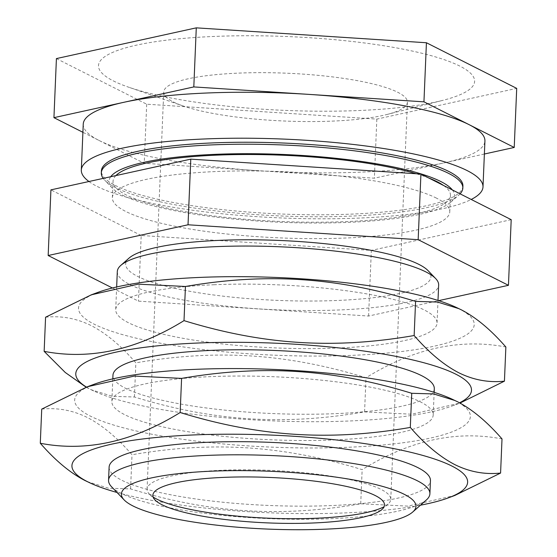 <?xml version="1.0" encoding="UTF-8"?>
<svg xmlns="http://www.w3.org/2000/svg" width="557" height="557" viewBox="0 0 557 557"><rect width="100%" height="100%" fill="white"/><g stroke="black" fill="none" stroke-linecap="round" stroke-linejoin="round"><path stroke-width="0.42" stroke-dasharray="2.79 2.09" d="M117.304 271.558A160.813 31.561 -177.6 0 0 340.522 309.908A160.813 31.561 -177.6 0 0 438.651 285.024M213.832 284.752A160.813 31.561 2.4 0 1 437.05 323.102A160.813 31.561 2.4 0 1 338.928 347.979A160.813 31.561 2.4 0 1 115.71 309.629A160.813 31.561 2.4 0 1 213.832 284.752M434.3 388.744A160.813 31.561 2.4 0 1 336.177 413.621A160.813 31.561 2.4 0 1 112.96 375.279M335.077 439.884A160.813 31.561 -177.6 0 0 433.2 415A160.813 31.561 -177.6 0 0 209.982 376.657A160.813 31.561 -177.6 0 0 111.86 401.534A160.813 31.561 -177.6 0 0 335.077 439.884M111.546 486.755A160.813 31.561 -177.6 0 0 331.777 518.658A160.813 31.561 -177.6 0 0 426.384 499.949M109.109 467.177A160.813 31.561 -177.6 0 0 332.327 505.526A160.813 31.561 -177.6 0 0 430.45 480.649M97.907 292.383A198.027 38.865 -177.6 0 0 94.126 324.16A198.027 38.865 -177.6 0 0 353.403 355.296A198.027 38.865 -177.6 0 0 458.634 308.571A198.027 38.865 -177.6 0 0 456.239 307.401M129.008 258.149A152.771 29.981 -177.6 0 0 181.109 289.633A152.771 29.981 -177.6 0 0 337.73 300.446A152.771 29.981 -177.6 0 0 428.11 270.688M112.417 287.99L138.442 301.142L368.588 316.042L438.651 300.648M368.588 316.042L371.338 250.399L141.193 235.5L138.442 301.142M511.201 219.674L371.338 250.399M141.193 235.5L50.917 189.867M436.458 198.125A168.855 33.135 -177.6 0 0 248.234 170.915A168.855 33.135 -177.6 0 0 112.354 197.7A168.855 33.135 -177.6 0 0 125.659 211.416A168.855 33.135 -177.6 0 0 313.883 238.626A168.855 33.135 -177.6 0 0 449.764 211.841A168.855 33.135 -177.6 0 0 436.458 198.125M428.855 178.052A168.855 33.135 -177.6 0 0 416.163 173.735M115.898 175.594A168.855 33.135 -177.6 0 0 113.043 181.29A168.855 33.135 -177.6 0 0 126.342 195.006A168.855 33.135 -177.6 0 0 314.573 222.208A168.855 33.135 -177.6 0 0 450.453 195.43A168.855 33.135 -177.6 0 0 443.504 185.453M452.354 189.923A172.872 33.921 2.4 0 1 450.69 202.233A172.872 33.921 2.4 0 1 298.141 222.821A172.872 33.921 2.4 0 1 122.644 195.166A172.872 33.921 2.4 0 1 112.236 188.05A172.872 33.921 2.4 0 1 110.704 176.729M460.082 193.836A180.914 35.502 2.4 0 1 458.877 195.006A180.914 35.502 2.4 0 1 299.234 216.548A180.914 35.502 2.4 0 1 115.571 187.605A180.914 35.502 2.4 0 1 104.681 180.155A180.914 35.502 2.4 0 1 103.191 178.379M462.916 186.087A180.914 35.502 2.4 0 1 317.33 214.779A180.914 35.502 2.4 0 1 115.654 185.634A180.914 35.502 2.4 0 1 101.402 170.936M88.953 181.512A201.014 39.45 2.4 0 0 360.344 218.031A201.014 39.45 -177.6 0 0 471.215 199.462M484.381 154.017L374.367 178.191L259.29 170.741A201.014 39.45 -177.6 0 0 362.273 172.078A201.014 39.45 -177.6 0 0 444.298 162.825A201.014 39.45 -177.6 0 0 484.924 140.977M83.244 124.141A201.014 39.45 -177.6 0 0 99.083 140.475L82.902 132.301M99.083 140.475A201.014 39.45 -177.6 0 0 259.29 170.741L144.221 163.292L99.083 140.475M56.417 58.582L146.7 104.208L376.838 119.107L516.708 88.382M376.838 119.107L374.367 178.191M113.329 80.89A188.224 36.936 -177.6 0 0 128.632 87.191A188.224 36.936 -177.6 0 0 442.787 100.357A188.224 36.936 -177.6 0 0 459.79 66.067A188.224 36.936 -177.6 0 0 213.352 36.477A188.224 36.936 -177.6 0 0 113.329 80.89M146.7 104.208L144.221 163.292M173.338 101.917A121.948 23.93 -177.6 0 0 183.253 105.997A121.948 23.93 -177.6 0 0 386.788 114.526A121.948 23.93 -177.6 0 0 407.411 102.216A121.948 23.93 -177.6 0 0 397.809 92.309A121.948 23.93 -177.6 0 0 261.867 72.661A121.948 23.93 -177.6 0 0 163.73 92.002A121.948 23.93 -177.6 0 0 173.338 101.917M381.963 509.474L388.104 504.05A121.948 23.93 2.4 0 0 390.77 499.371A121.948 23.93 2.4 0 0 221.491 470.289A121.948 23.93 -177.6 0 0 147.083 489.157A121.948 23.93 -177.6 0 0 149.346 494.045A121.948 23.93 -177.6 0 0 153.119 497.046M388.104 504.05A121.948 23.93 2.4 0 1 384.093 506.724M94.049 384.288A198.027 38.865 -177.6 0 0 90.276 416.065A198.027 38.865 -177.6 0 0 349.552 447.201A198.027 38.865 -177.6 0 0 454.784 400.469A198.027 38.865 -177.6 0 0 452.388 399.306M41.726 409.117C57.503 407.466 72.751 410.279 87.47 417.562C102.286 425.242 117.13 437.642 132.009 454.749C212.502 440.838 283.29 445.426 362.147 469.648C409.583 440.336 456.204 430.095 502.01 438.923M87.184 481.589L108.594 488.231L130.575 488.893C209.474 513.122 280.262 517.697 360.72 503.793L407.954 506.125L454.811 495.465M117.019 492.479A198.027 38.865 -177.6 0 0 420.444 505.192M130.575 488.893L132.009 454.749M360.72 503.793L362.147 469.648M86.481 387.094A198.027 38.865 -177.6 0 0 91.376 389.809A198.027 38.865 -177.6 0 0 93.771 390.972A198.027 38.865 -177.6 0 0 272.004 420.834A198.027 38.865 -177.6 0 0 452.11 405.99A198.027 38.865 -177.6 0 0 459.546 402.815M86.161 387.219L91.035 389.691L112.444 396.333L134.425 396.988C213.324 421.217 284.112 425.792 364.57 411.888L411.804 414.22L460.005 403.059M45.577 317.218C61.354 315.561 76.601 318.374 91.32 325.657C106.136 333.344 120.98 345.737 135.859 362.851C216.353 348.933 287.14 353.528 366.005 377.75C413.433 348.431 460.054 338.19 505.867 347.018M134.425 396.988L135.859 362.851M364.57 411.888L366.005 377.75M438.004 300.439L437.05 323.102M434.154 392.344L433.2 415M116.657 286.973L115.71 309.629M112.806 378.878L111.86 401.534M112.354 197.7L113.043 181.29M449.764 211.841L450.453 195.43M112.236 188.05L104.681 180.155M386.788 114.526L442.787 100.357M183.253 105.997L128.632 87.191M147.083 489.157L163.73 92.002M390.77 499.371L407.411 102.216M155.013 499.963L149.346 494.045M450.69 202.233L458.877 195.006M452.11 405.99L458.662 403.567M93.771 390.972L91.035 389.691"/><path stroke-width="0.84" d="M438.004 300.439L438.651 285.024A160.813 31.561 -177.6 0 0 435.665 278.577A160.813 31.561 -177.6 0 0 215.427 246.681A160.813 31.561 -177.6 0 0 120.82 265.383A160.813 31.561 -177.6 0 0 117.304 271.558L116.657 286.973M112.806 378.878L112.96 375.279A160.813 31.561 2.4 0 1 211.082 350.395A160.813 31.561 2.4 0 1 434.3 388.744L434.154 392.344M412.737 512.001L426.384 499.949A160.813 31.561 -177.6 0 0 429.9 493.774A160.813 31.561 -177.6 0 0 206.682 455.431A160.813 31.561 -177.6 0 0 108.559 480.308A160.813 31.561 -177.6 0 0 111.546 486.755L124.134 499.908A147.41 28.929 -177.6 0 0 326.012 529.15A147.41 28.929 -177.6 0 0 412.737 512.001A147.41 28.929 -177.6 0 0 362.468 481.624A147.41 28.929 -177.6 0 0 211.34 471.194A147.41 28.929 -177.6 0 0 124.134 499.908M429.9 493.774L430.45 480.649A160.813 31.561 -177.6 0 0 207.232 442.3A160.813 31.561 -177.6 0 0 109.109 467.177L108.559 480.308M460.005 403.059L504.433 381.162L505.867 347.018C490.877 329.814 476.033 317.42 461.328 309.831L456.239 307.401A198.027 38.865 -177.6 0 0 278.006 277.539A198.027 38.865 -177.6 0 0 97.907 292.383L91.348 294.813L45.577 317.218L44.149 351.356L65.26 372.48L86.161 387.219M435.665 278.577L428.11 270.688A152.771 29.981 -177.6 0 0 218.887 240.38A152.771 29.981 -177.6 0 0 129.008 258.149L120.82 265.383M438.651 300.648L508.45 285.316L418.168 239.684L188.029 224.784L48.167 255.517L112.417 287.99M48.167 255.517L50.917 189.867L190.779 159.142L420.925 174.042L511.201 219.674L508.45 285.316M190.779 159.142L188.029 224.784M420.925 174.042L418.168 239.684M443.504 185.453A168.855 33.135 -177.6 0 0 437.148 181.707A168.855 33.135 -177.6 0 0 428.855 178.052M416.163 173.735A168.855 33.135 -177.6 0 0 242.922 154.519A168.855 33.135 -177.6 0 0 115.898 175.594M110.704 176.729A172.872 33.921 2.4 0 1 259.36 153.788A172.872 33.921 2.4 0 1 440.852 181.554A172.872 33.921 2.4 0 1 452.354 189.923M103.191 178.379A180.914 35.502 2.4 0 1 101.318 172.907A180.914 35.502 2.4 0 1 246.904 144.207A180.914 35.502 2.4 0 1 448.58 173.359A180.914 35.502 2.4 0 1 462.832 188.057A180.914 35.502 2.4 0 1 460.082 193.836M101.318 172.907L101.402 170.936A180.914 35.502 2.4 0 1 246.988 142.244A180.914 35.502 2.4 0 1 448.663 171.389A180.914 35.502 2.4 0 1 462.916 186.087L462.832 188.057M471.215 199.462A201.014 39.45 -177.6 0 0 482.996 186.929A201.014 39.45 -177.6 0 0 203.973 138.992A201.014 39.45 2.4 0 0 81.322 170.094A201.014 39.45 2.4 0 0 88.953 181.512M482.996 186.929L484.924 140.977A201.014 39.45 -177.6 0 0 469.091 124.65A201.014 39.45 -177.6 0 0 308.877 94.384A201.014 39.45 -177.6 0 0 205.902 93.047A201.014 39.45 -177.6 0 0 123.877 102.293L193.808 86.927L423.947 101.834L514.229 147.459L484.381 154.017M82.902 132.301L53.938 117.659L123.877 102.293A201.014 39.45 -177.6 0 0 83.244 124.141L81.322 170.094M53.938 117.659L56.417 58.582L196.28 27.85L426.425 42.75L516.708 88.382L514.229 147.459M196.28 27.85L193.808 86.927M426.425 42.75L423.947 101.834M153.119 497.046A121.948 23.93 -177.6 0 0 316.355 518.24A121.948 23.93 2.4 0 0 384.093 506.724M223.594 477.384A115.919 22.746 2.4 0 1 342.43 485.586A115.919 22.746 2.4 0 1 381.963 509.474A115.919 22.746 2.4 0 1 313.765 522.96A115.919 22.746 2.4 0 1 155.013 499.963A115.919 22.746 2.4 0 1 223.594 477.384M420.444 505.192A198.027 38.865 -177.6 0 0 448.26 497.895L454.811 495.465L500.583 473.06L502.01 438.923C487.027 421.719 472.176 409.318 457.478 401.736L452.388 399.306A198.027 38.865 -177.6 0 0 274.155 369.444A198.027 38.865 -177.6 0 0 94.049 384.288L87.498 386.718L41.726 409.117L40.292 443.261C55.282 460.465 70.126 472.858 84.831 480.447L89.921 482.877A198.027 38.865 -177.6 0 0 117.019 492.479M455.125 400.587L433.715 393.945L411.734 393.291C332.835 369.061 262.048 364.487 181.589 378.391L134.355 376.059L87.498 386.718M500.583 473.06C484.806 474.717 469.558 471.904 454.839 464.622C440.023 456.935 425.179 444.542 410.3 427.428L411.734 393.291M448.26 497.895A198.027 38.865 -177.6 0 0 452.033 466.118A198.027 38.865 -177.6 0 0 192.757 434.982A198.027 38.865 -177.6 0 0 87.526 481.708A198.027 38.865 -177.6 0 0 89.921 482.877M410.3 427.428C329.8 441.346 259.019 436.751 180.162 412.528C132.726 441.847 86.105 452.089 40.292 443.261M180.162 412.528L181.589 378.391M459.546 402.815A198.027 38.865 -177.6 0 0 455.884 374.213A198.027 38.865 -177.6 0 0 202.964 342.834A198.027 38.865 -177.6 0 0 86.481 387.094M504.433 381.162C488.656 382.812 473.408 379.999 458.69 372.717C443.873 365.03 429.029 352.637 414.15 335.53C333.657 349.441 262.869 344.846 184.012 320.63C136.576 349.942 89.956 360.184 44.149 351.356M458.975 308.689L437.565 302.047L415.585 301.386C336.686 277.156 265.898 272.582 185.439 286.486L138.206 284.154L91.348 294.813M414.15 335.53L415.585 301.386M184.012 320.63L185.439 286.486"/></g></svg>
